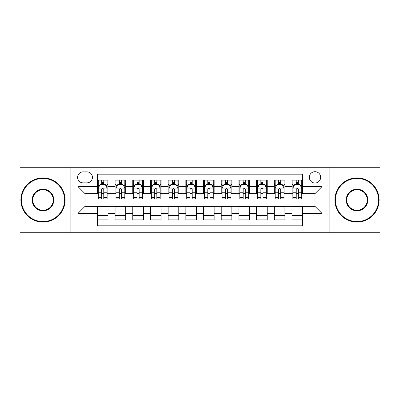 <?xml version="1.0" encoding="UTF-8"?>
<svg xmlns="http://www.w3.org/2000/svg" width="400" height="400" viewBox="0 0 400 400"><rect width="100%" height="100%" fill="white"/><g stroke="black" fill="none" stroke-linecap="round" stroke-linejoin="round"><path stroke-width="0.6" d="M314.99 171.695A5.66 5.66 0 0 0 309.325 177.355A5.66 5.66 0 0 0 314.99 183.015A5.66 5.66 0 0 0 320.65 177.355A5.66 5.66 0 0 0 314.99 171.695M329.14 232.725L380 232.725L380 167.275L329.14 167.275L329.14 232.725L70.86 232.725L70.86 167.275L20 167.275L20 232.725L70.86 232.725M302.605 180.1L291.99 180.1L291.99 186.555L284.915 186.555L284.915 193.63L291.99 193.63L291.99 186.555M284.915 186.555L284.915 180.1L274.3 180.1L274.3 186.555L267.225 186.555L267.225 193.63L274.3 193.63L274.3 186.555M267.225 186.555L267.225 180.1L256.61 180.1L256.61 186.555L249.535 186.555L249.535 193.63L256.61 193.63L256.61 186.555M249.535 186.555L249.535 180.1L238.92 180.1L238.92 186.555L231.845 186.555L231.845 193.63L238.92 193.63L238.92 186.555M231.845 186.555L231.845 180.1L221.23 180.1L221.23 186.555L214.15 186.555L214.15 193.63L221.23 193.63L221.23 186.555M214.15 186.555L214.15 180.1L203.54 180.1L203.54 186.555L196.46 186.555L196.46 193.63L203.54 193.63L203.54 186.555M196.46 186.555L196.46 180.1L185.85 180.1L185.85 186.555L178.77 186.555L178.77 193.63L185.85 193.63L185.85 186.555M178.77 186.555L178.77 180.1L168.155 180.1L168.155 186.555L161.08 186.555L161.08 193.63L168.155 193.63L168.155 186.555M161.08 186.555L161.08 180.1L150.465 180.1L150.465 186.555L143.39 186.555L143.39 193.63L150.465 193.63L150.465 186.555M143.39 186.555L143.39 180.1L132.775 180.1L132.775 186.555L125.7 186.555L125.7 193.63L132.775 193.63L132.775 186.555M125.7 186.555L125.7 180.1L115.085 180.1L115.085 193.63L108.01 193.63L108.01 180.1L97.395 180.1M97.395 219.9L108.01 219.9L108.01 206.37L115.085 206.37L115.085 219.9L125.7 219.9L125.7 206.37L132.775 206.37L132.775 213.445L125.7 213.445M132.775 213.445L132.775 219.9L143.39 219.9L143.39 206.37L150.465 206.37L150.465 213.445L143.39 213.445M150.465 213.445L150.465 219.9L161.08 219.9L161.08 206.37L168.155 206.37L168.155 213.445L161.08 213.445M168.155 213.445L168.155 219.9L178.77 219.9L178.77 206.37L185.85 206.37L185.85 213.445L178.77 213.445M185.85 213.445L185.85 219.9L196.46 219.9L196.46 206.37L203.54 206.37L203.54 213.445L196.46 213.445M203.54 213.445L203.54 219.9L214.15 219.9L214.15 206.37L221.23 206.37L221.23 213.445L214.15 213.445M221.23 213.445L221.23 219.9L231.845 219.9L231.845 206.37L238.92 206.37L238.92 213.445L231.845 213.445M238.92 213.445L238.92 219.9L249.535 219.9L249.535 206.37L256.61 206.37L256.61 213.445L249.535 213.445M256.61 213.445L256.61 219.9L267.225 219.9L267.225 206.37L274.3 206.37L274.3 213.445L267.225 213.445M274.3 213.445L274.3 219.9L284.915 219.9L284.915 206.37L291.99 206.37L291.99 213.445L284.915 213.445M83.065 182.84L86.96 182.84A5.485 5.485 0 0 0 92.44 177.355A5.485 5.485 0 0 0 86.96 171.87L83.065 171.87A5.485 5.485 0 0 0 77.58 177.355A5.485 5.485 0 0 0 83.065 182.84M329.14 167.275L70.86 167.275M302.605 186.555L302.605 174.17L97.395 174.17L97.395 193.63L85.01 193.63L85.01 206.37L97.395 206.37L97.395 225.83L302.605 225.83L302.605 206.37L314.99 206.37L314.99 193.63L302.605 193.63L302.605 186.555L322.065 186.555L322.065 213.445L302.605 213.445M97.395 213.445L77.935 213.445L77.935 186.555L97.395 186.555M291.99 213.445L291.99 219.9L302.605 219.9M97.395 184.52L98.28 184.52M101.64 184.52L103.765 184.52M107.125 184.52L108.01 184.52M97.395 193.455L98.28 193.455M101.64 193.455L103.765 193.455M107.125 193.455L108.01 193.455M97.395 206.545L108.01 206.545M97.395 215.48L108.01 215.48M115.085 193.455L115.97 193.455M119.33 193.455L121.455 193.455M124.815 193.455L125.7 193.455M115.085 184.52L115.97 184.52M119.33 184.52L121.455 184.52M124.815 184.52L125.7 184.52M115.085 206.545L125.7 206.545M115.085 215.48L125.7 215.48M132.775 206.545L143.39 206.545M132.775 215.48L143.39 215.48M132.775 184.52L133.66 184.52M137.02 184.52L139.145 184.52M142.505 184.52L143.39 184.52M132.775 193.455L133.66 193.455M137.02 193.455L139.145 193.455M142.505 193.455L143.39 193.455M150.465 206.545L161.08 206.545M150.465 215.48L161.08 215.48M150.465 184.52L151.35 184.52M154.715 184.52L156.835 184.52M160.195 184.52L161.08 184.52M150.465 193.455L151.35 193.455M154.715 193.455L156.835 193.455M160.195 193.455L161.08 193.455M168.155 206.545L178.77 206.545M168.155 215.48L178.77 215.48M168.155 184.52L169.04 184.52M172.405 184.52L174.525 184.52M177.885 184.52L178.77 184.52M168.155 193.455L169.04 193.455M172.405 193.455L174.525 193.455M177.885 193.455L178.77 193.455M185.85 206.545L196.46 206.545M185.85 215.48L196.46 215.48M185.85 184.52L186.73 184.52M190.095 184.52L192.215 184.52M195.575 184.52L196.46 184.52M185.85 193.455L186.73 193.455M190.095 193.455L192.215 193.455M195.575 193.455L196.46 193.455M203.54 206.545L214.15 206.545M203.54 215.48L214.15 215.48M203.54 184.52L204.425 184.52M207.785 184.52L209.905 184.52M213.27 184.52L214.15 184.52M203.54 193.455L204.425 193.455M207.785 193.455L209.905 193.455M213.27 193.455L214.15 193.455M221.23 206.545L231.845 206.545M221.23 215.48L231.845 215.48M221.23 184.52L222.115 184.52M225.475 184.52L227.595 184.52M230.96 184.52L231.845 184.52M221.23 193.455L222.115 193.455M225.475 193.455L227.595 193.455M230.96 193.455L231.845 193.455M238.92 206.545L249.535 206.545M238.92 215.48L249.535 215.48M238.92 184.52L239.805 184.52M243.165 184.52L245.285 184.52M248.65 184.52L249.535 184.52M238.92 193.455L239.805 193.455M243.165 193.455L245.285 193.455M248.65 193.455L249.535 193.455M256.61 206.545L267.225 206.545M256.61 215.48L267.225 215.48M256.61 184.52L257.495 184.52M260.855 184.52L262.98 184.52M266.34 184.52L267.225 184.52M256.61 193.455L257.495 193.455M260.855 193.455L262.98 193.455M266.34 193.455L267.225 193.455M274.3 206.545L284.915 206.545M274.3 215.48L284.915 215.48M274.3 184.52L275.185 184.52M278.545 184.52L280.67 184.52M284.03 184.52L284.915 184.52M274.3 193.455L275.185 193.455M278.545 193.455L280.67 193.455M284.03 193.455L284.915 193.455M291.99 206.545L302.605 206.545M291.99 215.48L302.605 215.48M291.99 184.52L292.875 184.52M296.235 184.52L298.36 184.52M301.72 184.52L302.605 184.52M291.99 193.455L292.875 193.455M296.235 193.455L298.36 193.455M301.72 193.455L302.605 193.455M85.01 193.63L77.935 186.555M85.01 206.37L77.935 213.445M322.065 186.555L314.99 193.63M322.065 213.445L314.99 206.37M103.765 182.4L101.64 182.4M107.125 197.495L103.765 197.495L103.765 198.94L107.125 198.94L107.125 188.145L105.355 184.61L100.05 184.61L98.28 188.145L98.28 198.94L101.64 198.94L101.64 197.495L98.28 197.495M98.28 188.145L98.28 180.1M107.125 188.145L107.125 180.1M101.64 184.61L101.64 180.1M103.765 180.1L103.765 184.61M103.765 197.495L103.765 189.475C103.055 188.11 102.35 188.11 101.64 189.475L101.64 197.495M43 178.42A21.58 21.58 0 0 0 21.415 200A21.58 21.58 0 0 0 43 221.58A21.58 21.58 0 0 0 64.58 200A21.58 21.58 0 0 0 43 178.42M43 222.115A22.115 22.115 0 0 1 20.885 200A22.115 22.115 0 0 1 43 177.885A22.115 22.115 0 0 1 65.11 200A22.115 22.115 0 0 1 43 222.115M43 189.21A10.79 10.79 0 0 1 53.79 200A10.79 10.79 0 0 1 43 210.79A10.79 10.79 0 0 1 32.205 200A10.79 10.79 0 0 1 43 189.21M43 210.26A10.26 10.26 0 0 0 53.26 200A10.26 10.26 0 0 0 43 189.74A10.26 10.26 0 0 0 32.735 200A10.26 10.26 0 0 0 43 210.26M357 178.42A21.58 21.58 0 0 0 335.42 200A21.58 21.58 0 0 0 357 221.58A21.58 21.58 0 0 0 378.585 200A21.58 21.58 0 0 0 357 178.42M357 222.115A22.115 22.115 0 0 1 334.89 200A22.115 22.115 0 0 1 357 177.885A22.115 22.115 0 0 1 379.115 200A22.115 22.115 0 0 1 357 222.115M357 189.21A10.79 10.79 0 0 1 367.795 200A10.79 10.79 0 0 1 357 210.79A10.79 10.79 0 0 1 346.21 200A10.79 10.79 0 0 1 357 189.21M357 210.26A10.26 10.26 0 0 0 367.265 200A10.26 10.26 0 0 0 357 189.74A10.26 10.26 0 0 0 346.74 200A10.26 10.26 0 0 0 357 210.26M121.455 182.4L119.33 182.4M124.815 197.495L121.455 197.495L121.455 198.94L124.815 198.94L124.815 188.145L123.045 184.61L117.74 184.61L115.97 188.145L115.97 198.94L119.33 198.94L119.33 197.495L115.97 197.495M115.97 188.145L115.97 180.1M124.815 188.145L124.815 180.1M119.33 184.61L119.33 180.1M121.455 180.1L121.455 184.61M121.455 197.495L121.455 189.475C120.75 188.11 120.04 188.11 119.33 189.475L119.33 197.495M139.145 182.4L137.02 182.4M142.505 197.495L139.145 197.495L139.145 198.94L142.505 198.94L142.505 188.145L140.735 184.61L135.43 184.61L133.66 188.145L133.66 198.94L137.02 198.94L137.02 197.495L133.66 197.495M133.66 188.145L133.66 180.1M142.505 188.145L142.505 180.1M137.02 184.61L137.02 180.1M139.145 180.1L139.145 184.61M139.145 197.495L139.145 189.475C138.44 188.11 137.73 188.11 137.02 189.475L137.02 197.495M156.835 182.4L154.715 182.4M160.195 197.495L156.835 197.495L156.835 198.94L160.195 198.94L160.195 188.145L158.43 184.61L153.12 184.61L151.35 188.145L151.35 198.94L154.715 198.94L154.715 197.495L151.35 197.495M151.35 188.145L151.35 180.1M160.195 188.145L160.195 180.1M154.715 184.61L154.715 180.1M156.835 180.1L156.835 184.61M156.835 197.495L156.835 189.475C156.13 188.11 155.42 188.11 154.715 189.475L154.715 197.495M174.525 182.4L172.405 182.4M177.885 197.495L174.525 197.495L174.525 198.94L177.885 198.94L177.885 188.145L176.12 184.61L170.81 184.61L169.04 188.145L169.04 198.94L172.405 198.94L172.405 197.495L169.04 197.495M169.04 188.145L169.04 180.1M177.885 188.145L177.885 180.1M172.405 184.61L172.405 180.1M174.525 180.1L174.525 184.61M174.525 197.495L174.525 189.475C173.82 188.11 173.11 188.11 172.405 189.475L172.405 197.495M192.215 182.4L190.095 182.4M195.575 197.495L192.215 197.495L192.215 198.94L195.575 198.94L195.575 188.145L193.81 184.61L188.5 184.61L186.73 188.145L186.73 198.94L190.095 198.94L190.095 197.495L186.73 197.495M186.73 188.145L186.73 180.1M195.575 188.145L195.575 180.1M190.095 184.61L190.095 180.1M192.215 180.1L192.215 184.61M192.215 197.495L192.215 189.475C191.51 188.11 190.8 188.11 190.095 189.475L190.095 197.495M209.905 182.4L207.785 182.4M213.27 197.495L209.905 197.495L209.905 198.94L213.27 198.94L213.27 188.145L211.5 184.61L206.19 184.61L204.425 188.145L204.425 198.94L207.785 198.94L207.785 197.495L204.425 197.495M204.425 188.145L204.425 180.1M213.27 188.145L213.27 180.1M207.785 184.61L207.785 180.1M209.905 180.1L209.905 184.61M209.905 197.495L209.905 189.475C209.2 188.11 208.49 188.11 207.785 189.475L207.785 197.495M227.595 182.4L225.475 182.4M230.96 197.495L227.595 197.495L227.595 198.94L230.96 198.94L230.96 188.145L229.19 184.61L223.88 184.61L222.115 188.145L222.115 198.94L225.475 198.94L225.475 197.495L222.115 197.495M222.115 188.145L222.115 180.1M230.96 188.145L230.96 180.1M225.475 184.61L225.475 180.1M227.595 180.1L227.595 184.61M227.595 197.495L227.595 189.475C226.89 188.11 226.185 188.11 225.475 189.475L225.475 197.495M245.285 182.4L243.165 182.4M248.65 197.495L245.285 197.495L245.285 198.94L248.65 198.94L248.65 188.145L246.88 184.61L241.57 184.61L239.805 188.145L239.805 198.94L243.165 198.94L243.165 197.495L239.805 197.495M239.805 188.145L239.805 180.1M248.65 188.145L248.65 180.1M243.165 184.61L243.165 180.1M245.285 180.1L245.285 184.61M245.285 197.495L245.285 189.475C244.58 188.11 243.875 188.11 243.165 189.475L243.165 197.495M262.98 182.4L260.855 182.4M266.34 197.495L262.98 197.495L262.98 198.94L266.34 198.94L266.34 188.145L264.57 184.61L259.265 184.61L257.495 188.145L257.495 198.94L260.855 198.94L260.855 197.495L257.495 197.495M257.495 188.145L257.495 180.1M266.34 188.145L266.34 180.1M260.855 184.61L260.855 180.1M262.98 180.1L262.98 184.61M262.98 197.495L262.98 189.475C262.27 188.11 261.565 188.11 260.855 189.475L260.855 197.495M280.67 182.4L278.545 182.4M284.03 197.495L280.67 197.495L280.67 198.94L284.03 198.94L284.03 188.145L282.26 184.61L276.955 184.61L275.185 188.145L275.185 198.94L278.545 198.94L278.545 197.495L275.185 197.495M275.185 188.145L275.185 180.1M284.03 188.145L284.03 180.1M278.545 184.61L278.545 180.1M280.67 180.1L280.67 184.61M280.67 197.495L280.67 189.475C279.96 188.11 279.255 188.11 278.545 189.475L278.545 197.495M298.36 182.4L296.235 182.4M301.72 197.495L298.36 197.495L298.36 198.94L301.72 198.94L301.72 188.145L299.95 184.61L294.645 184.61L292.875 188.145L292.875 198.94L296.235 198.94L296.235 197.495L292.875 197.495M292.875 188.145L292.875 180.1M301.72 188.145L301.72 180.1M296.235 184.61L296.235 180.1M298.36 180.1L298.36 184.61M298.36 197.495L298.36 189.475C297.65 188.11 296.945 188.11 296.235 189.475L296.235 197.495M115.085 213.445L108.01 213.445M115.085 186.555L108.01 186.555M107.08 188.06L98.325 188.06M98.28 185.585L99.56 185.585M105.845 185.585L107.125 185.585M101.64 192.25L98.28 192.25M107.125 192.25L103.765 192.25M103.765 183.525L101.64 183.525M124.77 188.06L116.015 188.06M115.97 185.585L117.255 185.585M123.535 185.585L124.815 185.585M119.33 192.25L115.97 192.25M124.815 192.25L121.455 192.25M121.455 183.525L119.33 183.525M142.46 188.06L133.705 188.06M133.66 185.585L134.945 185.585M141.225 185.585L142.505 185.585M137.02 192.25L133.66 192.25M142.505 192.25L139.145 192.25M139.145 183.525L137.02 183.525M160.15 188.06L151.395 188.06M151.35 185.585L152.635 185.585M158.915 185.585L160.195 185.585M154.715 192.25L151.35 192.25M160.195 192.25L156.835 192.25M156.835 183.525L154.715 183.525M177.845 188.06L169.085 188.06M169.04 185.585L170.325 185.585M176.605 185.585L177.885 185.585M172.405 192.25L169.04 192.25M177.885 192.25L174.525 192.25M174.525 183.525L172.405 183.525M195.535 188.06L186.775 188.06M186.73 185.585L188.015 185.585M194.295 185.585L195.575 185.585M190.095 192.25L186.73 192.25M195.575 192.25L192.215 192.25M192.215 183.525L190.095 183.525M213.225 188.06L204.465 188.06M204.425 185.585L205.705 185.585M211.985 185.585L213.27 185.585M207.785 192.25L204.425 192.25M213.27 192.25L209.905 192.25M209.905 183.525L207.785 183.525M230.915 188.06L222.155 188.06M222.115 185.585L223.395 185.585M229.675 185.585L230.96 185.585M225.475 192.25L222.115 192.25M230.96 192.25L227.595 192.25M227.595 183.525L225.475 183.525M248.605 188.06L239.85 188.06M239.805 185.585L241.085 185.585M247.365 185.585L248.65 185.585M243.165 192.25L239.805 192.25M248.65 192.25L245.285 192.25M245.285 183.525L243.165 183.525M266.295 188.06L257.54 188.06M257.495 185.585L258.775 185.585M265.055 185.585L266.34 185.585M260.855 192.25L257.495 192.25M266.34 192.25L262.98 192.25M262.98 183.525L260.855 183.525M283.985 188.06L275.23 188.06M275.185 185.585L276.465 185.585M282.745 185.585L284.03 185.585M278.545 192.25L275.185 192.25M284.03 192.25L280.67 192.25M280.67 183.525L278.545 183.525M301.675 188.06L292.92 188.06M292.875 185.585L294.155 185.585M300.44 185.585L301.72 185.585M296.235 192.25L292.875 192.25M301.72 192.25L298.36 192.25M298.36 183.525L296.235 183.525"/></g></svg>
